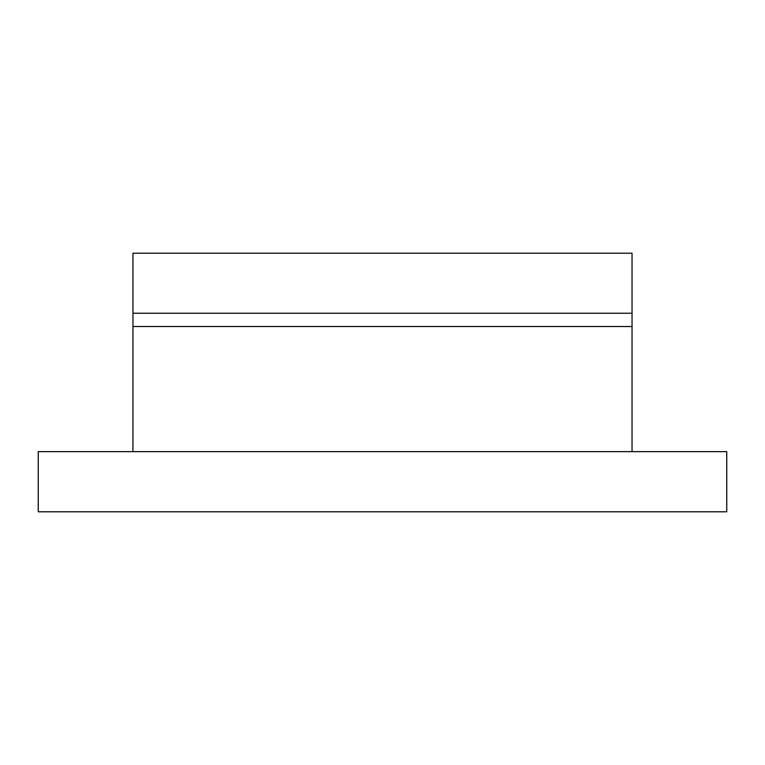 <?xml version="1.0" encoding="UTF-8"?>
<svg xmlns="http://www.w3.org/2000/svg" width="765" height="765" viewBox="0 0 765 765"><rect width="100%" height="100%" fill="white"/><g stroke="black" fill="none" stroke-linecap="round" stroke-linejoin="round"><path stroke-width="1.15" d="M726.75 451.646L726.75 511.785L38.25 511.785L38.25 451.646L726.75 451.646M132.957 451.646L132.957 326.531L632.043 326.531L632.043 451.646M132.957 326.531L132.957 313.229L632.043 313.229L632.043 253.215L132.957 253.215L132.957 313.229M632.043 326.531L632.043 313.229"/></g></svg>
